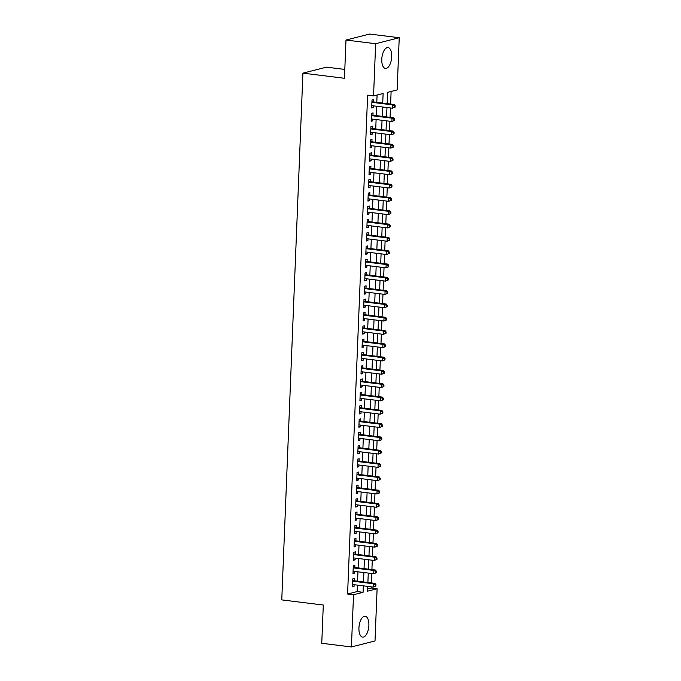 <?xml version="1.0" encoding="UTF-8"?>
<svg xmlns="http://www.w3.org/2000/svg" width="681" height="681" viewBox="0 0 681 681"><rect width="100%" height="100%" fill="white"/><g stroke="black" fill="none" stroke-linecap="round" stroke-linejoin="round"><path stroke-width="1.02" d="M358.938 627.925A10.513 4.852 -82.9 0 1 365.203 616.228A10.513 4.852 -82.9 0 1 368.881 625.396A10.513 4.852 -82.9 0 1 362.615 637.101A10.513 4.852 -82.9 0 1 358.938 627.925M381.777 59.273A10.513 4.852 -82.9 0 1 388.042 47.576A10.513 4.852 -82.9 0 1 391.72 56.744A10.513 4.852 -82.9 0 1 385.455 68.441A10.513 4.852 -82.9 0 1 381.777 59.273M344.807 69.419L326.505 67.155L302.917 73.139L281.764 599.893L323.296 605.034L321.755 643.281L351.422 646.95L353.524 594.743L363.084 592.308L363.339 585.856M302.917 73.139L344.45 78.281L345.991 40.043L369.57 34.05L399.236 37.719L397.142 89.935L387.574 92.361L387.123 103.606M367.638 588.912L371.171 588.018L371.222 586.826M371.375 582.902L371.758 573.53M371.911 569.605L372.286 560.225M372.447 556.3L372.822 546.928M372.984 543.004L373.358 533.623M373.511 529.699L373.895 520.318M374.048 516.394L374.422 507.022M374.584 503.097L374.959 493.716M375.12 489.792L375.495 480.411M375.648 476.487L376.031 467.115M376.184 463.191L376.559 453.81M376.721 449.886L377.095 440.513M377.257 436.589L377.632 427.208M377.785 423.284L378.168 413.903M378.321 409.979L378.696 400.607M378.857 396.683L379.232 387.302M379.394 383.377L379.768 373.997M379.921 370.072L380.304 360.7M380.458 356.776L380.832 347.395M380.994 343.471L381.369 334.099M381.53 330.174L381.905 320.794M382.058 316.869L382.441 307.489M382.594 303.564L382.969 294.192M383.131 290.268L383.505 280.887M383.667 276.963L384.041 267.582M384.203 263.658L384.578 254.285M384.731 250.361L385.114 240.98M385.267 237.056L385.642 227.684M385.804 223.76L386.178 214.379M386.34 210.455L386.714 201.074M386.868 197.149L387.251 187.777M387.404 183.853L387.778 174.472M387.94 170.548L388.315 161.167M388.476 157.243L388.851 147.871M389.004 143.946L389.387 134.566M389.541 130.641L389.915 121.269M390.077 117.345L390.451 107.964M390.613 104.04L391.115 91.458M371.171 588.018L377.104 588.75L375.01 640.957L351.422 646.95M354.273 580.791L354.367 578.458L352.767 578.867L352.452 586.843L354.043 586.443L354.111 584.715M354.801 567.486L354.895 565.162L353.303 565.562L352.979 573.547L354.58 573.138L354.648 571.41M355.337 554.181L355.431 551.857L353.839 552.265L353.516 560.242L355.107 559.842L355.184 558.105M355.874 540.884L355.967 538.552L354.375 538.96L354.052 546.945L355.644 546.537L355.712 544.809M356.41 527.579L356.503 525.255L354.903 525.655L354.588 533.64L356.18 533.232L356.248 531.503M356.938 514.283L357.031 511.95L355.439 512.359L355.124 520.335L356.716 519.935L356.784 518.207M357.474 500.978L357.568 498.654L355.976 499.054L355.652 507.039L357.244 506.63L357.321 504.902M358.01 487.673L358.104 485.349L356.512 485.749L356.189 493.734L357.78 493.325L357.848 491.597M358.546 474.376L358.64 472.044L357.04 472.452L356.725 480.428L358.317 480.028L358.385 478.3M359.074 461.071L359.168 458.747L357.576 459.147L357.261 467.132L358.853 466.723L358.921 464.995M359.611 447.766L359.704 445.442L358.112 445.851L357.789 453.827L359.389 453.427L359.457 451.69M360.147 434.469L360.24 432.137L358.649 432.546L358.325 440.522L359.917 440.122L359.985 438.394M360.683 421.164L360.777 418.841L359.185 419.241L358.861 427.225L360.453 426.817L360.521 425.089M361.211 407.868L361.305 405.535L359.713 405.944L359.398 413.92L360.99 413.52L361.058 411.792M361.747 394.563L361.841 392.239L360.249 392.639L359.926 400.624L361.526 400.215L361.594 398.487M362.283 381.258L362.377 378.934L360.785 379.334L360.462 387.319L362.054 386.91L362.13 385.182M362.82 367.961L362.913 365.629L361.322 366.037L360.998 374.014L362.59 373.614L362.658 371.886M363.356 354.656L363.45 352.332L361.849 352.732L361.534 360.717L363.126 360.309L363.194 358.581M363.884 341.351L363.977 339.027L362.386 339.436L362.062 347.412L363.663 347.012L363.731 345.276M364.42 328.055L364.514 325.722L362.922 326.131L362.598 334.107L364.19 333.707L364.267 331.979M364.956 314.75L365.05 312.426L363.458 312.826L363.135 320.811L364.727 320.402L364.795 318.674M365.493 301.453L365.586 299.121L363.986 299.529L363.671 307.506L365.263 307.105L365.331 305.377M366.02 288.148L366.114 285.816L364.522 286.224L364.199 294.209L365.799 293.8L365.867 292.072M366.557 274.843L366.65 272.519L365.059 272.919L364.735 280.904L366.327 280.495L366.404 278.767M367.093 261.547L367.187 259.214L365.595 259.623L365.271 267.599L366.863 267.199L366.931 265.471M367.629 248.242L367.723 245.918L366.123 246.318L365.808 254.302L367.399 253.894L367.468 252.166M368.157 234.936L368.251 232.613L366.659 233.021L366.344 240.997L367.936 240.597L368.004 238.861M368.693 221.64L368.787 219.308L367.195 219.716L366.872 227.692L368.464 227.292L368.54 225.564M369.23 208.335L369.323 206.011L367.731 206.411L367.408 214.396L369 213.987L369.068 212.259M369.766 195.038L369.86 192.706L368.259 193.115L367.944 201.091L369.536 200.691L369.604 198.963M370.294 181.733L370.387 179.401L368.796 179.81L368.481 187.794L370.072 187.386L370.141 185.658M370.83 168.428L370.924 166.104L369.332 166.504L369.008 174.489L370.609 174.081L370.677 172.353M371.366 155.132L371.46 152.799L369.868 153.208L369.545 161.184L371.136 160.784L371.205 159.056M371.903 141.827L371.996 139.503L370.404 139.903L370.081 147.888L371.673 147.479L371.741 145.751M372.43 128.522L372.524 126.198L370.932 126.606L370.617 134.583L372.209 134.183L372.277 132.446M372.967 115.225L373.06 112.893L371.468 113.301L371.145 121.278L372.745 120.877L372.813 119.149M382.731 103.061L383.114 93.493L373.554 95.919L367.621 95.187L347.591 594.002L357.15 591.576L357.406 585.124M357.568 581.199L357.942 571.819M358.104 567.894L358.478 558.514M358.632 554.589L359.015 545.217M359.168 541.293L359.542 531.912M359.704 527.988L360.079 518.616M360.24 514.691L360.615 505.311M360.768 501.386L361.151 492.005M361.305 488.081L361.679 478.709M361.841 474.785L362.215 465.404M362.377 461.48L362.752 452.099M362.905 448.175L363.288 438.802M363.441 434.878L363.816 425.497M363.977 421.573L364.352 412.201M364.514 408.277L364.888 398.896M365.042 394.971L365.425 385.591M365.578 381.666L365.952 372.294M366.114 368.37L366.489 358.989M366.65 355.065L367.025 345.684M367.178 341.76L367.561 332.388M367.714 328.463L368.089 319.083M368.251 315.158L368.625 305.786M368.787 301.853L369.162 292.481M369.323 288.557L369.698 279.176M369.851 275.252L370.234 265.879M370.387 261.955L370.762 252.574M370.924 248.65L371.298 239.269M371.46 235.345L371.835 225.973M371.988 222.049L372.371 212.668M372.524 208.744L372.899 199.371M373.06 195.438L373.435 186.066M373.597 182.142L373.971 172.761M374.124 168.837L374.507 159.465M374.661 155.54L375.035 146.16M375.197 142.235L375.571 132.855M375.733 128.93L376.108 119.558M376.261 115.634L376.644 106.253M376.797 102.329L377.095 95.025M373.503 101.92L373.597 99.596L372.005 99.996L371.681 107.981L373.273 107.572L373.341 105.844M345.991 40.043L375.648 43.712L399.236 37.719M347.591 594.002L353.524 594.743M373.554 95.919L375.648 43.712M363.501 581.932L363.875 572.551M364.037 568.626L364.412 559.254M364.565 555.33L364.948 545.949M365.101 542.025L365.476 532.644M365.637 528.72L366.012 519.348M366.174 515.423L366.548 506.043M366.701 502.118L367.085 492.746M367.238 488.822L367.612 479.441M367.774 475.517L368.149 466.136M368.31 462.212L368.685 452.839M368.838 448.915L369.221 439.534M369.374 435.61L369.749 426.229M369.911 422.305L370.285 412.933M370.447 409.009L370.822 399.628M370.975 395.704L371.358 386.331M371.511 382.407L371.886 373.026M372.047 369.102L372.422 359.721M372.584 355.797L372.958 346.425M373.111 342.5L373.494 333.12M373.648 329.195L374.022 319.815M374.184 315.89L374.559 306.518M374.72 302.594L375.095 293.213M375.257 289.289L375.631 279.917M375.784 275.984L376.167 266.611M376.321 262.687L376.695 253.306M376.857 249.382L377.231 240.01M377.393 236.086L377.768 226.705M377.921 222.781L378.304 213.4M378.457 209.476L378.832 200.103M378.994 196.179L379.368 186.798M379.53 182.874L379.904 173.502M380.058 169.569L380.441 160.197M380.594 156.272L380.968 146.892M381.13 142.967L381.505 133.595M381.666 129.671L382.041 120.29M382.194 116.366L382.577 106.985M367.731 586.401L367.544 591.176L377.104 588.75M386.97 107.53L386.595 116.911M386.433 120.835L386.059 130.216M385.897 134.14L385.523 143.512M385.369 147.436L384.986 156.817M384.833 160.742L384.459 170.114M384.297 174.038L383.922 183.419M383.761 187.343L383.386 196.724M383.233 200.648L382.85 210.02M382.696 213.945L382.322 223.325M382.16 227.25L381.786 236.63M381.624 240.555L381.249 249.927M381.096 253.851L380.713 263.232M380.56 267.156L380.185 276.529M380.024 280.453L379.649 289.834M379.487 293.758L379.113 303.139M378.951 307.063L378.576 316.435M378.423 320.359L378.04 329.74M377.887 333.664L377.512 343.045M377.351 346.969L376.976 356.342M376.814 360.266L376.44 369.647M376.287 373.571L375.903 382.943M375.75 386.868L375.376 396.248M375.214 400.173L374.839 409.553M374.678 413.478L374.303 422.85M374.15 426.774L373.767 436.155M373.614 440.079L373.239 449.46M373.077 453.384L372.703 462.757M372.541 466.681L372.166 476.062M372.013 479.986L371.63 489.358M371.477 493.282L371.102 502.663M370.941 506.587L370.566 515.968M370.404 519.892L370.03 529.265M369.877 533.189L369.494 542.57M369.34 546.494L368.966 555.875M368.804 559.799L368.43 569.171M368.268 573.096L367.893 582.476M357.15 591.576L363.084 592.308M371.707 107.377L373.273 107.572M371.171 120.682L372.745 120.877M370.634 133.987L372.209 134.183M370.106 147.283L371.673 147.479M369.57 160.588L371.136 160.784M369.034 173.893L370.609 174.081M368.498 187.19L370.072 187.386M367.97 200.495L369.536 200.691M367.434 213.791L369 213.987M366.897 227.096L368.464 227.292M366.361 240.402L367.936 240.597M365.833 253.698L367.399 253.894M365.297 267.003L366.863 267.199M364.761 280.308L366.327 280.495M364.224 293.605L365.799 293.8M363.697 306.91L365.263 307.105M363.16 320.215L364.727 320.402M362.624 333.511L364.19 333.707M362.088 346.816L363.663 347.012M361.551 360.113L363.126 360.309M361.024 373.418L362.59 373.614M360.487 386.723L362.054 386.91M359.951 400.019L361.526 400.215M359.415 413.324L360.99 413.52M358.887 426.629L360.453 426.817M358.351 439.926L359.917 440.122M357.814 453.231L359.389 453.427M357.278 466.528L358.853 466.723M356.75 479.833L358.317 480.028M356.214 493.138L357.78 493.325M355.678 506.434L357.244 506.63M355.141 519.739L356.716 519.935M354.614 533.044L356.18 533.232M354.077 546.341L355.644 546.537M353.541 559.646L355.107 559.842M353.005 572.942L354.58 573.138M352.477 586.247L354.043 586.443M395.125 107.121L395.176 105.785L394.537 105.947L394.486 107.283L395.125 107.121L392.426 108.211L371.775 105.649M394.486 107.283L392.426 108.211L392.554 104.883L394.146 104.474L372.55 101.801A1.345 1.175 -104.3 0 1 372.115 101.656L371.937 101.554M371.911 102.329L392.554 104.883L394.537 105.947M395.176 105.785L394.146 104.474M394.588 120.418L394.639 119.09L394.001 119.252L393.95 120.58L394.588 120.418L391.89 121.507L371.239 118.954M393.95 120.58L391.89 121.507L392.026 118.188L393.618 117.779L372.022 115.106A1.345 1.175 -104.3 0 1 371.579 114.953L371.409 114.851M371.375 115.625L392.026 118.188L394.001 119.252M394.639 119.09L393.618 117.779M394.052 133.723L394.103 132.386L393.465 132.557L393.414 133.885L394.052 133.723L391.354 134.812L370.711 132.259M393.414 133.885L391.354 134.812L391.49 131.484L393.082 131.084L371.485 128.411A1.345 1.175 -104.3 0 1 371.043 128.258L370.873 128.156M370.839 128.93L391.49 131.484L393.465 132.557M394.103 132.386L393.082 131.084M393.516 147.019L393.575 145.691L392.937 145.853L392.877 147.181L393.516 147.019L390.817 148.109L370.175 145.555M392.877 147.181L390.817 148.109L390.954 144.789L392.545 144.381L370.949 141.708A1.345 1.175 -104.3 0 1 370.515 141.563L370.336 141.461M370.311 142.235L390.954 144.789L392.937 145.853M393.575 145.691L392.545 144.381M392.988 160.324L393.039 158.996L392.401 159.158L392.35 160.486L392.988 160.324L390.29 161.414L369.638 158.86M392.35 160.486L390.29 161.414L390.417 158.086L392.009 157.686L370.413 155.013A1.345 1.175 -104.3 0 1 369.979 154.859L369.8 154.757M369.774 155.532L390.417 158.086L392.401 159.158M393.039 158.996L392.009 157.686M392.452 173.629L392.503 172.293L391.864 172.455L391.813 173.791L392.452 173.629L389.753 174.719L369.102 172.165M391.813 173.791L389.753 174.719L389.881 171.391L391.481 170.982L369.885 168.318A1.345 1.175 -104.3 0 1 369.442 168.164L369.272 168.062M369.238 168.837L389.881 171.391L391.864 172.455M392.503 172.293L391.481 170.982M391.915 186.926L391.967 185.598L391.328 185.76L391.277 187.088L391.915 186.926L389.217 188.016L368.574 185.462M391.277 187.088L389.217 188.016L389.353 184.696L390.945 184.287L369.349 181.614A1.345 1.175 -104.3 0 1 368.906 181.461L368.736 181.359M368.702 182.133L389.353 184.696L391.328 185.76M391.967 185.598L390.945 184.287M391.379 200.231L391.439 198.903L390.8 199.065L390.741 200.393L391.379 200.231L388.681 201.321L368.038 198.767M390.741 200.393L388.681 201.321L388.817 197.992L390.409 197.592L368.813 194.919A1.345 1.175 -104.3 0 1 368.378 194.766L368.2 194.664M368.166 195.438L388.817 197.992L390.8 199.065M391.439 198.903L390.409 197.592M390.843 213.536L390.903 212.2L390.264 212.361L390.213 213.698L390.843 213.536L388.153 214.626L367.502 212.063M390.213 213.698L388.153 214.626L388.281 211.297L389.873 210.889L368.276 208.216A1.345 1.175 -104.3 0 1 367.842 208.071L367.663 207.969M367.638 208.744L388.281 211.297L390.264 212.361M390.903 212.2L389.873 210.889M390.315 226.833L390.366 225.505L389.728 225.666L389.677 226.994L390.315 226.833L387.617 227.922L366.965 225.368M389.677 226.994L387.617 227.922L387.744 224.602L389.345 224.194L367.749 221.521A1.345 1.175 -104.3 0 1 367.306 221.368L367.136 221.265M367.102 222.04L387.744 224.602L389.728 225.666M390.366 225.505L389.345 224.194M389.779 240.138L389.83 238.81L389.191 238.971L389.14 240.299L389.779 240.138L387.08 241.227L366.438 238.673M389.14 240.299L387.08 241.227L387.217 237.899L388.808 237.499L367.212 234.826A1.345 1.175 -104.3 0 1 366.77 234.673L366.599 234.57M366.565 235.345L387.217 237.899L389.191 238.971M389.83 238.81L388.808 237.499M389.243 253.434L389.294 252.106L388.664 252.268L388.604 253.596L389.243 253.434L386.544 254.524L365.901 251.97M388.604 253.596L386.544 254.524L386.68 251.204L388.272 250.795L366.676 248.122A1.345 1.175 -104.3 0 1 366.242 247.978L366.063 247.875M366.029 248.65L386.68 251.204L388.664 252.268M389.294 252.106L388.272 250.795M388.706 266.739L388.766 265.411L388.127 265.573L388.076 266.901L388.706 266.739L386.008 267.829L365.365 265.275M388.076 266.901L386.008 267.829L386.144 264.5L387.736 264.1L366.14 261.427A1.345 1.175 -104.3 0 1 365.706 261.274L365.527 261.172M365.501 261.947L386.144 264.5L388.127 265.573M388.766 265.411L387.736 264.1M388.179 280.044L388.23 278.708L387.591 278.87L387.54 280.206L388.179 280.044L385.48 281.134L364.829 278.58M387.54 280.206L385.48 281.134L385.608 277.805L387.208 277.397L365.612 274.732A1.345 1.175 -104.3 0 1 365.169 274.579L364.999 274.477M364.965 275.252L385.608 277.805L387.591 278.87M388.23 278.708L387.208 277.397M387.642 293.341L387.693 292.013L387.055 292.175L387.004 293.502L387.642 293.341L384.944 294.43L364.292 291.877M387.004 293.502L384.944 294.43L385.08 291.11L386.672 290.702L365.076 288.029A1.345 1.175 -104.3 0 1 364.633 287.876L364.463 287.774M364.429 288.548L385.08 291.11L387.055 292.175M387.693 292.013L386.672 290.702M387.106 306.646L387.157 305.318L386.527 305.48L386.467 306.808L387.106 306.646L384.407 307.735L363.765 305.182M386.467 306.808L384.407 307.735L384.544 304.407L386.136 304.007L364.539 301.334A1.345 1.175 -104.3 0 1 364.097 301.181L363.926 301.079M363.892 301.853L384.544 304.407L386.527 305.48M387.157 305.318L386.136 304.007M386.57 319.951L386.629 318.614L385.991 318.776L385.931 320.113L386.57 319.951L383.871 321.04L363.228 318.478M385.931 320.113L383.871 321.04L384.007 317.712L385.599 317.303L364.003 314.631A1.345 1.175 -104.3 0 1 363.569 314.486L363.39 314.384M363.365 315.158L384.007 317.712L385.991 318.776M386.629 318.614L385.599 317.303M386.042 333.247L386.093 331.919L385.455 332.081L385.403 333.409L386.042 333.247L383.343 334.337L362.692 331.783M385.403 333.409L383.343 334.337L383.471 331.017L385.071 330.608L363.475 327.936A1.345 1.175 -104.3 0 1 363.033 327.782L362.862 327.68M362.828 328.455L383.471 331.017L385.455 332.081M386.093 331.919L385.071 330.608M385.506 346.552L385.557 345.224L384.918 345.386L384.867 346.714L385.506 346.552L382.807 347.642L362.156 345.088M384.867 346.714L382.807 347.642L382.943 344.314L384.535 343.914L362.939 341.241A1.345 1.175 -104.3 0 1 362.496 341.087L362.326 340.985M362.292 341.76L382.943 344.314L384.918 345.386M385.557 345.224L384.535 343.914M384.969 359.849L385.02 358.521L384.382 358.683L384.331 360.011L384.969 359.849L382.271 360.939L361.628 358.385M384.331 360.011L382.271 360.939L382.407 357.619L383.999 357.21L362.403 354.537A1.345 1.175 -104.3 0 1 361.96 354.392L361.79 354.29M361.756 355.065L382.407 357.619L384.382 358.683M385.02 358.521L383.999 357.21M384.433 373.154L384.493 371.826L383.854 371.988L383.795 373.316L384.433 373.154L381.735 374.244L361.092 371.69M383.795 373.316L381.735 374.244L381.871 370.915L383.463 370.515L361.866 367.842A1.345 1.175 -104.3 0 1 361.432 367.689L361.253 367.587M361.228 368.361L381.871 370.915L383.854 371.988M384.493 371.826L383.463 370.515M383.905 386.459L383.956 385.123L383.318 385.284L383.267 386.621L383.905 386.459L381.207 387.549L360.555 384.995M383.267 386.621L381.207 387.549L381.334 384.22L382.926 383.82L361.339 381.147A1.345 1.175 -104.3 0 1 360.896 380.994L360.717 380.892M360.692 381.666L381.334 384.22L383.318 385.284M383.956 385.123L382.926 383.82M383.369 399.756L383.42 398.428L382.782 398.589L382.731 399.917L383.369 399.756L380.67 400.845L360.019 398.291M382.731 399.917L380.67 400.845L380.807 397.525L382.399 397.117L360.802 394.444A1.345 1.175 -104.3 0 1 360.36 394.29L360.189 394.188M360.155 394.971L380.807 397.525L382.782 398.589M383.42 398.428L382.399 397.117M382.833 413.061L382.884 411.733L382.245 411.894L382.194 413.222L382.833 413.061L380.134 414.15L359.491 411.596M382.194 413.222L380.134 414.15L380.27 410.822L381.862 410.422L360.266 407.749A1.345 1.175 -104.3 0 1 359.823 407.596L359.653 407.493M359.619 408.268L380.27 410.822L382.245 411.894M382.884 411.733L381.862 410.422M382.296 426.366L382.356 425.029L381.718 425.191L381.658 426.527L382.296 426.366L379.598 427.455L358.955 424.893M381.658 426.527L379.598 427.455L379.734 424.127L381.326 423.718L359.73 421.045A1.345 1.175 -104.3 0 1 359.296 420.901L359.117 420.798M359.091 421.573L379.734 424.127L381.718 425.191M382.356 425.029L381.326 423.718M381.769 439.662L381.82 438.334L381.181 438.496L381.13 439.824L381.769 439.662L379.07 440.752L358.419 438.198M381.13 439.824L379.07 440.752L379.198 437.432L380.79 437.023L359.193 434.35A1.345 1.175 -104.3 0 1 358.759 434.197L358.581 434.095M358.555 434.87L379.198 437.432L381.181 438.496M381.82 438.334L380.79 437.023M381.232 452.967L381.283 451.639L380.645 451.801L380.594 453.129L381.232 452.967L378.534 454.057L357.883 451.503M380.594 453.129L378.534 454.057L378.662 450.728L380.262 450.328L358.666 447.655A1.345 1.175 -104.3 0 1 358.223 447.502L358.053 447.4M358.019 448.175L378.662 450.728L380.645 451.801M381.283 451.639L380.262 450.328M380.696 466.264L380.747 464.936L380.109 465.097L380.058 466.425L380.696 466.264L377.998 467.353L357.355 464.8M380.058 466.425L377.998 467.353L378.134 464.033L379.726 463.625L358.129 460.952A1.345 1.175 -104.3 0 1 357.687 460.807L357.516 460.705M357.482 461.48L378.134 464.033L380.109 465.097M380.747 464.936L379.726 463.625M380.16 479.569L380.219 478.241L379.581 478.402L379.521 479.73L380.16 479.569L377.461 480.658L356.818 478.105M379.521 479.73L377.461 480.658L377.597 477.33L379.189 476.93L357.593 474.257A1.345 1.175 -104.3 0 1 357.159 474.104L356.98 474.002M356.946 474.776L377.597 477.33L379.581 478.402M380.219 478.241L379.189 476.93M379.623 492.874L379.683 491.537L379.045 491.699L378.994 493.035L379.623 492.874L376.933 493.963L356.282 491.41M378.994 493.035L376.933 493.963L377.061 490.635L378.653 490.235L357.057 487.562A1.345 1.175 -104.3 0 1 356.623 487.409L356.444 487.307M356.418 488.081L377.061 490.635L379.045 491.699M379.683 491.537L378.653 490.235M379.096 506.17L379.147 504.842L378.508 505.004L378.457 506.332L379.096 506.17L376.397 507.26L355.746 504.706M378.457 506.332L376.397 507.26L376.525 503.94L378.125 503.531L356.529 500.858A1.345 1.175 -104.3 0 1 356.086 500.705L355.916 500.603M355.882 501.386L376.525 503.94L378.508 505.004M379.147 504.842L378.125 503.531M378.559 519.475L378.61 518.147L377.972 518.309L377.921 519.637L378.559 519.475L375.861 520.565L355.218 518.011M377.921 519.637L375.861 520.565L375.997 517.237L377.589 516.836L355.993 514.164A1.345 1.175 -104.3 0 1 355.55 514.01L355.38 513.908M355.346 514.683L375.997 517.237L377.972 518.309M378.61 518.147L377.589 516.836M378.023 532.78L378.074 531.444L377.444 531.606L377.385 532.942L378.023 532.78L375.325 533.87L354.682 531.308M377.385 532.942L375.325 533.87L375.461 530.542L377.053 530.133L355.456 527.46A1.345 1.175 -104.3 0 1 355.022 527.315L354.844 527.213M354.81 527.988L375.461 530.542L377.444 531.606M378.074 531.444L377.053 530.133M377.487 546.077L377.546 544.749L376.908 544.911L376.857 546.239L377.487 546.077L374.788 547.166L354.146 544.613M376.857 546.239L374.788 547.166L374.925 543.847L376.516 543.438L354.92 540.765A1.345 1.175 -104.3 0 1 354.486 540.612L354.307 540.51M354.282 541.284L374.925 543.847L376.908 544.911M377.546 544.749L376.516 543.438M376.959 559.382L377.01 558.054L376.372 558.216L376.321 559.544L376.959 559.382L374.261 560.472L353.609 557.918M376.321 559.544L374.261 560.472L374.388 557.143L375.989 556.743L354.392 554.07A1.345 1.175 -104.3 0 1 353.95 553.917L353.779 553.815M353.745 554.589L374.388 557.143L376.372 558.216M377.01 558.054L375.989 556.743M376.423 572.678L376.474 571.35L375.835 571.512L375.784 572.84L376.423 572.678L373.724 573.768L353.073 571.214M375.784 572.84L373.724 573.768L373.86 570.448L375.452 570.04L353.856 567.367A1.345 1.175 -104.3 0 1 353.413 567.222L353.243 567.12M353.209 567.894L373.86 570.448L375.835 571.512M376.474 571.35L375.452 570.04M375.886 585.983L375.938 584.656L375.308 584.817L375.248 586.145L375.886 585.983L373.188 587.073L352.545 584.519M375.248 586.145L373.188 587.073L373.324 583.745L374.916 583.345L353.32 580.672A1.345 1.175 -104.3 0 1 352.877 580.518L352.707 580.416M352.673 581.191L373.324 583.745L375.308 584.817M375.938 584.656L374.916 583.345M371.928 101.963L372.55 101.801M371.392 115.268L372.022 115.106M370.856 128.564L371.485 128.411M370.319 141.869L370.949 141.708M369.783 155.174L370.413 155.013M369.255 168.471L369.885 168.318M368.719 181.776L369.349 181.614M368.183 195.081L368.813 194.919M367.646 208.377L368.276 208.216M367.119 221.683L367.749 221.521M366.582 234.979L367.212 234.826M366.046 248.284L366.676 248.122M365.51 261.589L366.14 261.427M364.982 274.886L365.612 274.732M364.446 288.191L365.076 288.029M363.909 301.496L364.539 301.334M363.373 314.792L364.003 314.631M362.845 328.097L363.475 327.936M362.309 341.394L362.939 341.241M361.773 354.699L362.403 354.537M361.236 368.004L361.866 367.842M360.709 381.3L361.339 381.147M360.172 394.605L360.802 394.444M359.636 407.91L360.266 407.749M359.1 421.207L359.73 421.045M358.564 434.512L359.193 434.35M358.036 447.809L358.666 447.655M357.499 461.114L358.129 460.952M356.963 474.419L357.593 474.257M356.427 487.715L357.057 487.562M355.899 501.02L356.529 500.858M355.363 514.325L355.993 514.164M354.827 527.622L355.456 527.46M354.29 540.927L354.92 540.765M353.762 554.223L354.392 554.07M353.226 567.528L353.856 567.367M352.69 580.833L353.32 580.672"/></g></svg>
